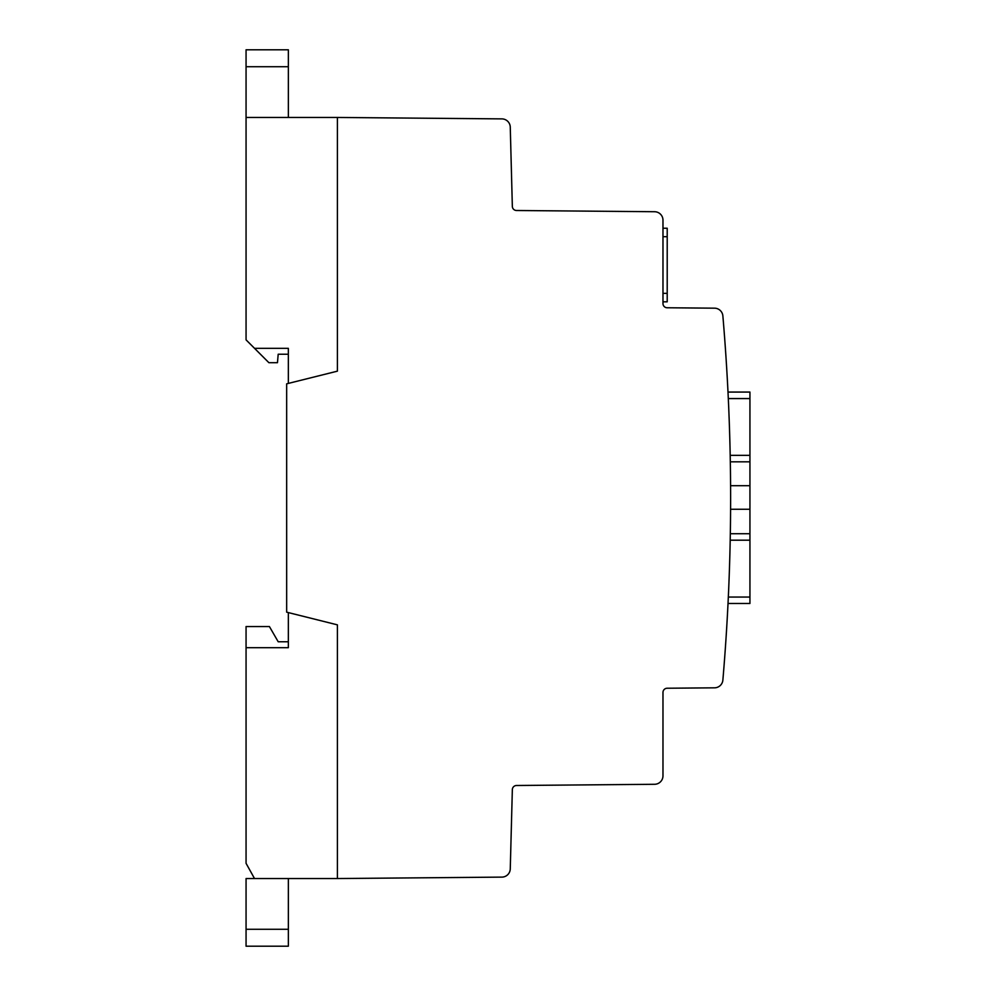 <?xml version="1.0" encoding="UTF-8"?>
<svg xmlns="http://www.w3.org/2000/svg" width="996" height="996" viewBox="0 0 996 996"><rect width="100%" height="100%" fill="white"/><g stroke="black" fill="none" stroke-linecap="round" stroke-linejoin="round"><path stroke-width="1.49" d="M288.354 878.547L288.354 946.2L246.062 946.2L246.062 878.547L254.515 878.547L246.062 863.32L246.062 626.546L269.406 626.546L278.195 641.76L288.342 641.76L288.342 647.686L288.342 612.59L337.395 624.853L337.395 878.547L254.515 878.547M246.062 946.2L288.354 946.2L246.062 946.2M728.001 392.063L749.938 392.063L728.001 392.063L749.938 392.063L749.938 603.476L728.026 603.476L749.938 603.476M258.748 352.547L246.062 339.86L246.062 117.453L337.395 117.453L337.395 371.159L288.342 383.41L288.342 348.326L288.342 354.24L278.195 354.24L277.461 362.693L268.895 362.693L258.748 352.547M288.342 348.326L254.515 348.326M246.062 647.686L288.342 647.686M667.208 301.813L662.975 301.813L667.208 301.813L667.208 228.233L662.975 228.233L667.208 228.233M667.158 688.236A4.221 4.221 0 0 0 662.975 692.457L662.975 775.834A8.466 8.466 0 0 1 654.584 784.288L516.538 785.495A4.233 4.233 0 0 0 512.342 789.616L510.263 868.873A8.454 8.454 0 0 1 501.884 877.115L337.395 878.547L337.395 624.853L286.661 612.167L286.661 383.834L337.395 371.159L337.395 117.453L501.884 118.885A8.466 8.466 0 0 1 510.263 127.139L512.342 206.384A4.221 4.221 0 0 0 516.513 210.505L654.609 211.725A8.454 8.454 0 0 1 662.975 220.178L662.975 303.531A4.208 4.208 0 0 0 667.133 307.764L714.53 308.175A8.454 8.454 0 0 1 722.872 315.919A2144.6 2144.6 0 0 1 722.872 680.119A8.441 8.441 0 0 1 714.53 687.825L667.158 688.236M288.354 117.453L288.354 49.8L246.062 49.8L246.062 117.453M246.062 49.8L288.354 49.8L246.062 49.8M246.062 929.28L288.354 929.28M730.578 485.712L749.938 485.712M730.591 509.267L749.938 509.267M730.193 455.346L749.938 455.346M728.313 398.574L749.938 398.574M728.325 597.052L749.938 597.052M730.205 540.193L749.938 540.193M662.975 236.699L667.208 236.699M662.975 293.359L667.208 293.359M246.062 66.72L288.354 66.72M730.317 461.82L749.938 461.82M730.317 533.719L749.938 533.719"/></g></svg>

